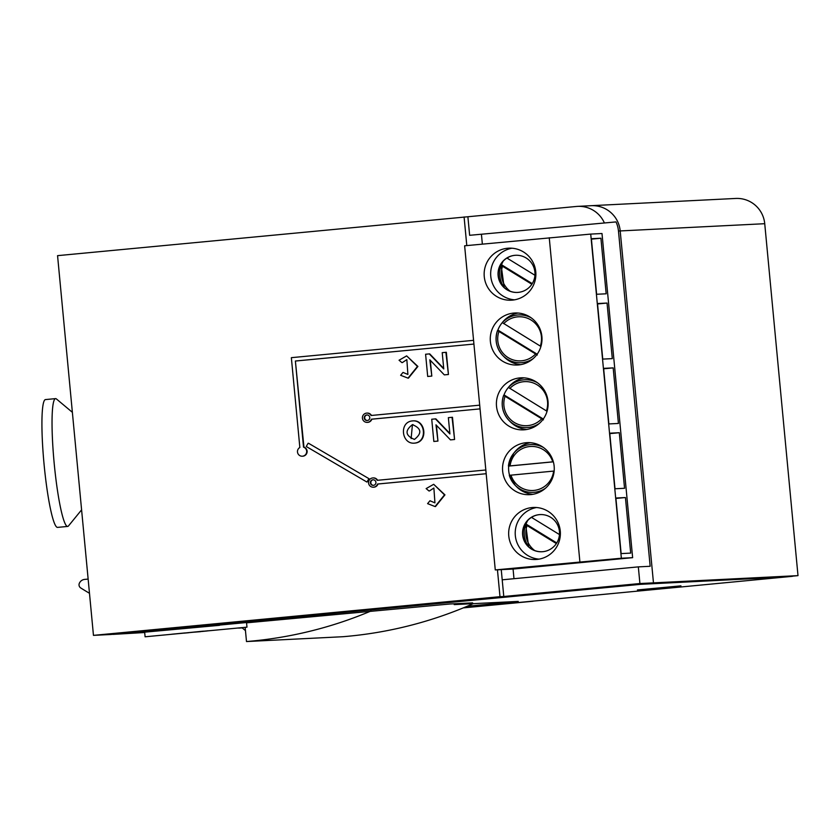 <?xml version="1.0" encoding="UTF-8"?>
<svg xmlns="http://www.w3.org/2000/svg" width="840" height="840" viewBox="0 0 840 840"><rect width="100%" height="100%" fill="white"/><g stroke="black" fill="none" stroke-linecap="round" stroke-linejoin="round"><path stroke-width="1.26" d="M589.985 205.779A27.909 27.72 87.1 0 1 620.203 230.937L653.468 582.865L110.817 634.494L642.127 584.178L781.442 577.206L798 575.631L653.468 582.865L620.203 230.937A27.909 27.72 -92.9 0 0 591.213 205.684L735.746 198.45A27.909 27.72 -92.9 0 1 764.736 223.703L798 575.631M533.022 601.146L463.554 607.772M463.281 607.887L533.033 601.251M316.985 615.426L274.586 619.448L316.985 615.426M680.946 585.848L638.358 589.869L680.946 585.848M371.081 610.974A409.311 406.518 87.1 0 1 246.498 641.55L342.846 636.72A409.311 406.518 -92.9 0 0 473.204 603.666M245.154 627.407L246.498 641.55M245.459 630.62L242.004 627.743M89.481 593.271A254.888 253.145 87.1 0 1 80.745 587.958A3.717 3.696 87.1 0 1 79.306 583.38A6.51 6.468 -92.9 0 1 84.662 579.4L88.137 579.075M219.492 625.327L144.659 632.163L145.1 636.794L246.971 627.165L145.1 636.794M298.483 617.305L273.651 619.532L298.483 617.305M662.256 587.727L637.424 589.964L662.256 587.727M246.561 622.828L449.831 604.002L472.616 602.868L454.219 604.611L518.238 601.409L467.166 606.27M780.36 577.259L640.605 584.336L113.096 634.379L144.69 632.52M792.372 576.167L780.36 577.343M792.383 576.324L463.606 607.75M238.665 628.089L242.214 627.911M454.136 603.792L454.219 604.611M497.448 569.825L499.989 596.683L93.461 635.365L110.817 634.494L653.468 582.865L639.912 583.538L638.327 566.874L650.16 566.275L618.471 231.021A27.909 27.72 -92.9 0 0 616.014 221.917L469.644 235.305L616.014 221.917M93.461 635.365L57.561 255.654L576.419 206.462A27.909 27.72 87.1 0 1 604.191 222.506M638.327 566.874L502.205 579.821L501.249 569.635L503.78 596.495L97.251 635.166L639.912 583.538M467.891 216.783L469.644 235.305M481.467 234.717L482.36 244.104M513.072 569.048L495.275 569.929L464.636 245.795L590.72 234.087L621.359 558.232L632.635 557.666L513.072 569.048L513.986 578.697M302.316 456.215L302.746 456.194A4.651 4.62 -92.9 0 0 303.954 447.132L303.524 447.153A4.651 4.62 87.1 0 1 302.316 456.215A4.651 4.62 87.1 0 1 299.849 447.5L291.354 357.672L473.571 340.337M411.925 420.966C425.082 419.013 428.085 441.409 414.939 443.079C401.793 444.99 398.758 422.594 411.925 420.966L413.217 420.861M414.939 443.079L415.37 443.058C428.547 441.357 425.481 418.961 412.367 420.945M369.779 417.491A2.793 2.772 87.1 0 1 367.164 420.536A2.793 2.772 87.1 0 1 364.266 418.016A2.793 2.772 87.1 0 1 366.881 414.96A2.793 2.772 87.1 0 1 369.779 417.491M367.101 414.96A2.793 2.772 -92.9 0 0 364.697 417.995A2.793 2.772 -92.9 0 0 367.374 420.515M375.911 482.318A2.793 2.772 87.1 0 1 373.286 485.363A2.793 2.772 87.1 0 1 370.387 482.843A2.793 2.772 87.1 0 1 373.012 479.798A2.793 2.772 87.1 0 1 375.911 482.318M373.223 479.787A2.793 2.772 -92.9 0 0 370.818 482.822A2.793 2.772 -92.9 0 0 373.506 485.352M412.986 424.599L412.43 424.651C421.522 428.39 422.195 433.314 414.435 439.415C405.342 435.614 404.67 430.689 412.43 424.651L411.128 438.596M295.817 361.001L473.928 344.054L295.386 361.022L303.954 447.132M464.09 216.972L466.798 245.584M373.38 487.221L373.81 487.2A4.651 4.62 -92.9 0 0 377.969 484.008L486.181 473.718L377.538 484.029A4.651 4.62 87.1 0 1 368.54 482.811A4.651 4.62 87.1 0 1 377.192 480.322L485.825 469.991M377.612 480.291A4.651 4.62 -92.9 0 0 373.349 477.907L372.918 477.939M367.248 422.394L367.689 422.373A4.651 4.62 -92.9 0 0 371.847 419.181L480.05 408.881L371.406 419.202A4.651 4.62 87.1 0 1 362.407 417.984A4.651 4.62 87.1 0 1 371.06 415.495L479.703 405.163M371.48 415.454A4.651 4.62 -92.9 0 0 367.227 413.081L366.786 413.102M449.852 433.419L435.844 418.866L431.739 419.233L433.839 441.462L437.945 441.084L436.454 425.324M437.945 441.084L435.971 424.82L450.461 439.877L454.577 439.499L452.477 417.281L448.361 417.659L449.904 433.944L435.414 418.887M435.509 506.541L444.948 494.876L433.692 484.302L444.507 494.855L435.078 506.562L427.592 503.643L429.965 500.756L434.942 502.866L433.881 488.019L429.429 490.959M368.802 478.863L366.954 482.076L369.243 478.842L308.532 443.268L369.243 478.842M408.461 378.126L417.9 366.45L406.644 355.887L417.459 366.44L408.03 378.147L400.628 375.291L402.99 372.414L407.894 374.451L406.844 359.604L402.35 362.596M443.709 368.424L429.702 353.871L425.596 354.239L427.697 376.457L431.802 376.089L430.311 360.329M431.802 376.089L429.828 359.825L444.318 374.881L448.434 374.504L446.334 352.286L442.218 352.663L443.762 368.949L429.272 353.892M503.78 596.495L499.989 596.683M303.524 447.153L295.386 361.022M433.839 441.462L437.514 441.105M454.577 439.499L452.046 417.302M450.461 439.877L454.146 439.53M433.692 484.302L426.132 488.596L428.999 490.98M366.954 482.076L306.243 446.502L308.102 443.289M406.644 355.887L399.053 360.234L401.919 362.618M427.697 376.457L431.372 376.11M448.434 374.504L445.893 352.306M444.318 374.881L447.993 374.524M498.12 275.604A18.606 18.48 -92.9 0 0 517.451 292.435A18.606 18.48 -92.9 0 0 534.912 272.108A18.606 18.48 -92.9 0 0 515.592 255.276A18.606 18.48 -92.9 0 0 498.12 275.604M517.556 292.435A18.606 18.48 87.1 0 1 498.341 275.594A18.606 18.48 87.1 0 1 515.697 255.266M522.638 534.923A18.606 18.48 -92.9 0 0 541.957 551.754A18.606 18.48 -92.9 0 0 559.429 531.416A18.606 18.48 -92.9 0 0 540.099 514.584A18.606 18.48 -92.9 0 0 522.638 534.923M542.073 551.744A18.606 18.48 87.1 0 1 522.858 534.912A18.606 18.48 87.1 0 1 540.215 514.584M484.26 276.633A26.05 25.872 -92.9 0 0 511.308 300.195A26.05 25.872 -92.9 0 0 535.763 271.73A26.05 25.872 -92.9 0 0 508.704 248.168A26.05 25.872 -92.9 0 0 484.26 276.633M511.969 248.209A26.05 25.872 -92.9 0 0 514.553 299.828M490.382 341.46A26.05 25.872 -92.9 0 0 517.44 365.022A26.05 25.872 -92.9 0 0 541.895 336.556A26.05 25.872 -92.9 0 0 514.836 312.994A26.05 25.872 -92.9 0 0 490.382 341.46M503.622 356.318A26.05 25.872 -92.9 0 0 520.684 364.655A26.05 25.872 -92.9 0 1 504.294 357.031L502.961 355.667A23.919 23.751 87.1 0 1 497.501 330.582L537.306 355.016M496.514 406.287A26.05 25.872 -92.9 0 0 523.572 429.849A26.05 25.872 -92.9 0 0 548.016 401.383A26.05 25.872 -92.9 0 0 520.968 377.822A26.05 25.872 -92.9 0 0 496.514 406.287M509.754 421.144A26.05 25.872 -92.9 0 0 526.817 429.481A26.05 25.872 -92.9 0 1 510.426 421.858L509.082 420.494A23.919 23.751 87.1 0 1 503.632 395.409C500.63 404.828 502.446 413.196 509.082 420.494A23.919 23.751 87.1 0 0 539.385 423.381M502.646 471.114A26.05 25.872 -92.9 0 0 529.694 494.676A26.05 25.872 -92.9 0 0 554.148 466.211A26.05 25.872 -92.9 0 0 527.09 442.649A26.05 25.872 -92.9 0 0 502.646 471.114M515.875 485.982A26.05 25.872 -92.9 0 0 532.938 494.308A26.05 25.872 -92.9 0 1 516.548 486.685L515.214 485.32A23.919 23.751 87.1 0 1 509.303 475.314L554.159 471.041M508.767 535.941A26.05 25.872 -92.9 0 0 535.826 559.503A26.05 25.872 -92.9 0 0 560.27 531.048A26.05 25.872 -92.9 0 0 533.221 507.476A26.05 25.872 -92.9 0 0 508.767 535.941M536.487 507.528A26.05 25.872 -92.9 0 0 539.07 559.135M606.175 293.8L600.915 238.234L591.371 238.707L596.621 294.273L606.175 293.8M612.297 358.628L607.047 303.062L597.502 303.534L602.752 359.1L612.297 358.628M618.429 423.455L613.179 367.889L603.624 368.361L608.874 423.938L618.429 423.455M624.55 488.281L619.3 432.716L609.756 433.199L615.006 488.765L624.55 488.281M630.683 553.109L625.433 497.543L615.877 498.026L621.138 553.591L630.683 553.109M590.72 234.087L601.997 233.52L632.635 557.666M495.275 569.929L621.359 558.232M549.255 237.741L579.894 561.887M553.34 461.78L508.431 466.053A23.919 23.751 87.1 0 1 513.618 453.401L514.815 451.92A26.05 25.872 -92.9 0 1 530.355 442.691A26.05 25.872 -92.9 0 0 514.216 452.687M503.632 395.409L504.021 394.905A24.748 24.581 87.1 0 1 507.948 387.996L508.683 387.093A26.05 25.872 -92.9 0 1 524.234 377.864A26.05 25.872 -92.9 0 0 508.316 387.555M533.253 358.544A23.919 23.751 87.1 0 1 502.961 355.667C496.325 348.369 494.508 340.001 497.501 330.582L497.9 330.078A24.748 24.581 87.1 0 1 501.827 323.169L502.551 322.266A26.05 25.872 -92.9 0 1 518.101 313.036A26.05 25.872 -92.9 0 0 502.194 322.728M615.92 498.445L625.433 497.543M609.798 433.619L619.3 432.716M603.666 368.792L613.179 367.889M597.534 303.965L607.047 303.062M591.413 239.138L600.915 238.234M509.565 475.293A24.748 24.581 87.1 0 1 508.704 466.084L513.618 453.401A23.919 23.751 87.1 0 1 543.48 447.51M553.35 461.832L508.704 466.084M559.461 534.566L531.457 517.367M527.73 520.464A24.748 24.581 -92.9 0 0 526.039 524.076L525.651 524.569L527.058 525.567L556.364 543.564M525.651 524.569L528.686 546.798A23.919 23.751 87.1 0 1 525.651 524.58M526.039 524.076L556.763 542.945M507.948 387.996A24.748 24.581 87.1 0 1 508.83 386.967L508.442 387.461A23.919 23.751 87.1 0 1 537.348 382.683M547.061 411.296L508.442 387.461M503.632 395.399L543.428 419.843M504.021 394.905L543.291 419.024M501.827 323.169A24.748 24.581 87.1 0 1 502.698 322.14L502.31 322.633A23.919 23.751 87.1 0 1 531.216 317.856M540.928 346.469L502.31 322.633M497.9 330.078L537.159 354.197M534.944 275.257L506.951 258.059M503.213 261.156A24.748 24.581 -92.9 0 0 501.532 264.768L501.144 265.262L502.551 266.259L531.856 284.245M501.144 265.262L504.179 287.48A23.919 23.751 87.1 0 1 501.144 265.262M501.532 264.768L532.245 283.626M246.971 627.165L246.53 622.524L144.659 632.163M183.897 633.087L171.581 634.242L184.863 632.95M208.173 630.756L207.197 630.851M184.863 632.993L203.364 631.155M201.611 631.323L200.624 631.418M200.634 631.67L188.685 632.604M208.173 630.798L203.375 631.228M201.632 631.512L207.207 630.956M183.897 633.15L188.696 632.73M81.596 509.859L68.523 525.893A64.187 7.487 -95.4 0 1 67.694 526.428A64.187 7.487 -95.4 0 1 58.191 495.065A64.187 7.487 -95.4 0 1 55.535 398.622A64.187 7.487 -95.4 0 1 56.448 398.979L72.377 412.325M67.694 526.428L57.572 527.384A64.187 7.487 -95.4 0 1 48.08 496.031A64.187 7.487 -95.4 0 1 45.413 399.588L55.535 398.622M618.471 231.021L764.736 223.703M552.751 461.832A22.061 21.914 -92.9 0 0 510.101 465.885M510.983 475.146A22.061 21.914 -92.9 0 0 553.623 471.093M545.517 488.208A23.919 23.751 87.1 0 1 515.214 485.32L509.303 475.314M533.022 516.495A22.061 21.914 -92.9 0 0 531.867 517.629M527.058 525.567A22.061 21.914 -92.9 0 0 534.734 550.557M546.43 410.928A22.061 21.914 -92.9 0 0 509.849 388.458M505.04 396.396A22.061 21.914 -92.9 0 0 541.622 418.866M540.309 346.101A22.061 21.914 -92.9 0 0 503.717 323.631M498.918 331.569A22.061 21.914 -92.9 0 0 535.5 354.039M508.515 257.177A22.061 21.914 -92.9 0 0 507.36 258.31M502.551 266.259A22.061 21.914 -92.9 0 0 510.216 291.249M591.213 205.684L577.658 206.367"/></g></svg>
